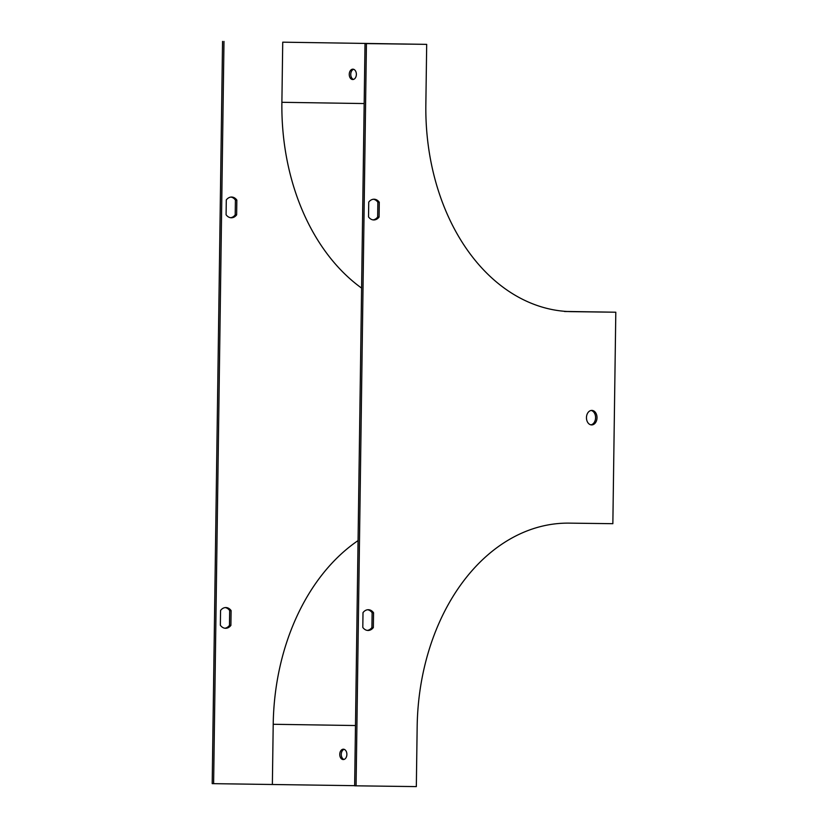 <?xml version="1.0" encoding="UTF-8"?>
<svg xmlns="http://www.w3.org/2000/svg" width="828" height="828" viewBox="0 0 828 828"><rect width="100%" height="100%" fill="white"/><g stroke="black" fill="none" stroke-linecap="round" stroke-linejoin="round"><path stroke-width="1.24" d="M361.598 288.103A207.352 150.655 -89.1 0 1 281.893 102.299L282.731 42.176L423.76 44.319L365.013 43.573L354.643 785.803L416.329 786.6L417.167 726.477A205.272 149.143 -89.1 0 1 569.167 523.13L612.855 523.689L615.804 312.218L572.117 311.659A205.272 149.143 90.9 0 1 571.858 311.659A205.272 149.143 90.9 0 1 425.851 104.494L426.689 44.36L366.431 43.594L356.071 785.824M352.738 79.529A5.185 3.56 -89.3 0 0 352.749 79.529A5.185 3.56 -89.3 0 0 356.371 74.396A5.185 3.56 -89.3 0 0 352.883 69.169A5.185 3.56 -89.3 0 0 349.25 74.303A5.185 3.56 -89.3 0 0 352.738 79.529M282.731 42.176L426.689 44.36M353.628 69.293A5.185 3.56 -89.3 0 0 350.761 74.323A5.185 3.56 -89.3 0 0 353.504 79.426M379.286 202.249L379.079 217.05A10.371 7.535 -89.1 0 1 373.749 219.948A10.371 7.535 -89.1 0 1 368.532 216.915L368.739 202.104A10.371 7.535 -89.1 0 1 374.07 199.217A10.371 7.535 -89.1 0 1 379.286 202.249L377.858 202.218L377.651 217.029A10.371 7.535 -89.1 0 1 373.035 219.886M362.799 627.427L363.006 612.616A10.371 7.535 -89.1 0 1 368.336 609.718A10.371 7.535 -89.1 0 1 373.552 612.751L373.345 627.562A10.371 7.535 -89.1 0 1 368.015 630.46A10.371 7.535 -89.1 0 1 362.799 627.427M591.834 410.409A7.255 5.268 -89.1 0 1 591.844 410.409A7.255 5.268 -89.1 0 1 597.009 417.747A7.255 5.268 -89.1 0 1 591.627 424.919A7.255 5.268 -89.1 0 1 586.462 417.591A7.255 5.268 -89.1 0 1 591.834 410.409M373.356 199.248A10.371 7.535 -89.1 0 1 377.858 202.218M367.622 609.76A10.371 7.535 -89.1 0 1 372.124 612.73L371.917 627.541A10.371 7.535 -89.1 0 1 367.311 630.398M591.13 410.46A7.255 5.268 -89.1 0 1 595.58 417.726A7.255 5.268 -89.1 0 1 590.913 424.847M222.556 41.4L212.196 783.64L354.643 785.668M567.087 311.473L615.804 312.218M366.431 43.594L365.013 43.573M344.003 759.462A5.185 3.56 90.7 0 1 341.26 754.36A5.185 3.56 90.7 0 1 344.137 749.33M343.392 749.205A5.185 3.56 -89.3 0 0 343.382 749.205A5.185 3.56 -89.3 0 0 339.759 754.339A5.185 3.56 -89.3 0 0 343.247 759.566A5.185 3.56 -89.3 0 0 346.88 754.432A5.185 3.56 -89.3 0 0 343.392 749.205M272.371 784.406L273.209 724.283A207.352 150.655 -89.1 0 1 358.069 540.591M230.908 197.074A10.371 7.535 -89.1 0 1 235.411 200.055L235.204 214.856A10.371 7.535 -89.1 0 1 230.588 217.723M225.175 607.586A10.371 7.535 -89.1 0 1 229.677 610.567L229.47 625.368A10.371 7.535 -89.1 0 1 224.854 628.224M223.984 41.421L213.614 783.661M226.085 214.742A10.371 7.535 90.9 0 0 231.302 217.774A10.371 7.535 90.9 0 0 236.632 214.876L236.839 200.076A10.371 7.535 90.9 0 0 231.612 197.043A10.371 7.535 90.9 0 0 226.292 199.941L226.085 214.742M231.105 610.588A10.371 7.535 90.9 0 0 225.889 607.555A10.371 7.535 90.9 0 0 220.558 610.453L220.351 625.254A10.371 7.535 90.9 0 0 225.568 628.286A10.371 7.535 90.9 0 0 230.898 625.388L231.105 610.588L229.677 610.567M568.143 311.535L564.53 311.504M230.898 625.388L229.47 625.368M373.552 612.751L372.124 612.73M373.345 627.562L371.917 627.541M236.839 200.076L235.411 200.055M236.632 214.876L235.204 214.856M379.079 217.05L377.651 217.029M281.893 102.299L364.175 103.552M273.209 724.283L355.481 725.535M571.599 311.649L572.117 311.659"/></g></svg>
